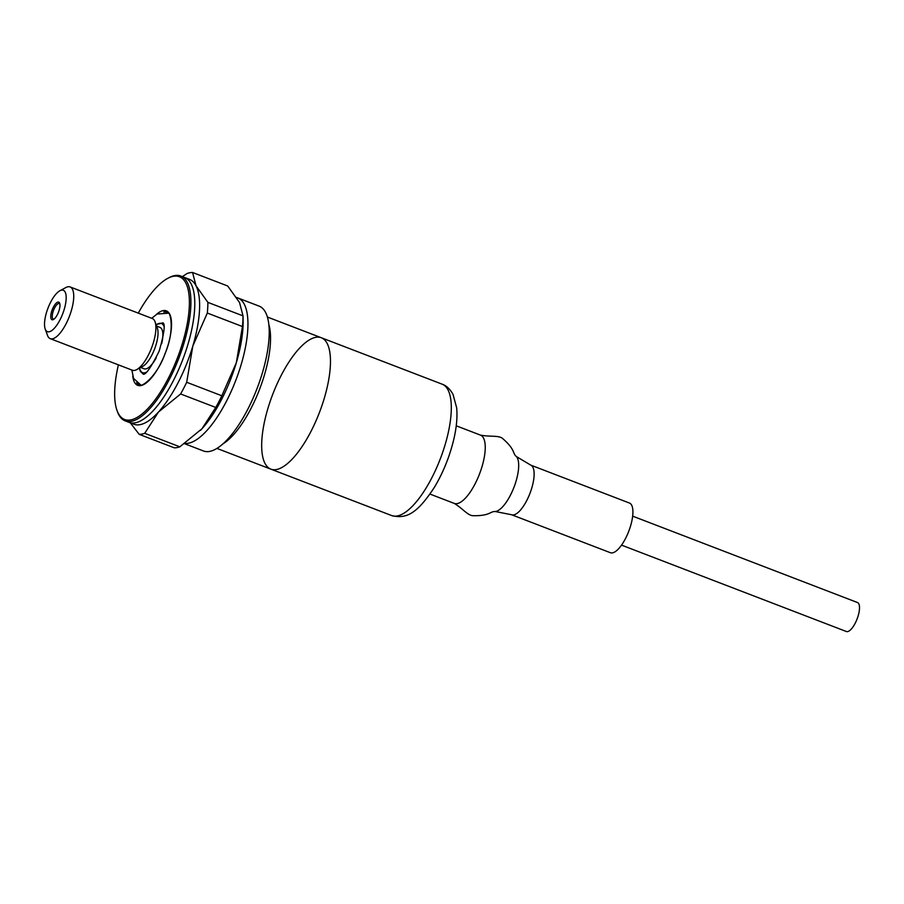 <?xml version="1.0" encoding="UTF-8"?>
<svg xmlns="http://www.w3.org/2000/svg" width="904" height="904" viewBox="0 0 904 904"><rect width="100%" height="100%" fill="white"/><g stroke="black" fill="none" stroke-linecap="round" stroke-linejoin="round"><path stroke-width="1.36" d="M391.669 515.562A70.376 25.063 -69 0 0 436.135 468.86A70.376 25.063 -69 0 0 448.068 390.019A70.376 25.063 -69 0 0 442.146 384.177C446.361 385.601 449.989 389.002 453.028 394.393L456.667 407.828C457.548 417.467 456.463 428.53 453.39 441.016C449.209 457.639 442.903 473.052 434.44 487.233C417.252 513.506 406.484 519.269 391.669 515.562L270.827 469.131A70.376 25.063 -69 0 0 315.304 422.417A70.376 25.063 -69 0 0 327.225 343.588A70.376 25.063 -69 0 0 321.315 337.746A70.376 25.063 -69 0 0 272.68 394.449A70.376 25.063 -69 0 0 270.827 469.131A70.376 25.063 -69 0 0 315.304 422.417A70.376 25.063 -69 0 0 327.225 343.588A70.376 25.063 -69 0 0 321.315 337.746L267.392 317.033M530.671 465.085A26.6 9.469 -69 0 1 532.908 467.3A26.6 9.469 -69 0 1 528.399 497.098A26.6 9.469 -69 0 1 511.596 514.749L610.381 552.706A26.6 9.469 -69 0 0 627.184 535.055A26.6 9.469 -69 0 0 631.693 505.257A26.6 9.469 -69 0 0 629.455 503.042L530.671 465.085L516.5 456.622A29.968 10.667 -69 0 0 516.5 456.622C512.342 453.48 515.709 449.717 502.375 438.304C498.375 435.231 489.685 436.96 480.487 435.118L456.237 425.807M184.529 443.683L203.479 450.972A77.575 27.628 -69 0 0 252.498 399.478A77.575 27.628 -69 0 0 265.652 312.569A77.575 27.628 -69 0 0 259.12 306.128L237.854 297.958A77.575 27.628 111 0 1 237.164 376.674A77.575 27.628 111 0 1 184.902 443.423A77.575 27.628 -69 0 0 232.769 387.793A77.575 27.628 -69 0 0 244.374 304.399A77.575 27.628 -69 0 0 237.854 297.958L236.565 297.461M621.534 545.123L846.37 631.512A15.515 5.526 -69 0 0 856.167 621.206A15.515 5.526 -69 0 0 858.8 603.827A15.515 5.526 -69 0 0 857.5 602.539L632.664 516.15M156.087 324.649L162.833 322.852A27.425 9.763 111 0 1 163.036 322.943M143.363 374.143A27.425 9.763 111 0 1 143.16 374.064L140.357 371.352L139.352 368.21M156.607 326.107L159.974 327.395A22.171 7.887 111 0 1 161.669 343.678M156.234 357.826A22.171 7.887 111 0 1 144.075 368.775L140.708 367.487M59.901 290.738L65.868 287.54A27.708 9.865 111 0 1 70.128 286.941L152.301 318.513A27.708 9.865 111 0 1 155.059 321.813L157.352 328.186A22.171 7.887 111 0 1 154.561 349.068A22.171 7.887 111 0 1 142.651 366.436L136.685 369.634A27.708 9.865 111 0 1 132.425 370.244L50.251 338.661A27.708 9.865 111 0 1 47.923 336.367A27.708 9.865 111 0 1 47.494 335.361L45.2 328.999A22.171 7.887 111 0 1 47.991 308.117A22.171 7.887 111 0 1 59.901 290.738A22.171 7.887 111 0 1 63.043 312.92A22.171 7.887 111 0 1 45.539 329.791A22.171 7.887 111 0 1 45.2 328.999M155.059 321.813A27.708 9.865 111 0 1 151.567 347.916A27.708 9.865 111 0 1 136.685 369.634M70.128 286.941A27.708 9.865 111 0 1 69.405 316.343A27.708 9.865 111 0 1 50.251 338.661M51.189 318.954A9.424 3.356 111 0 1 53.573 306.795A9.424 3.356 111 0 1 59.675 303.269A9.424 3.356 111 0 1 58.489 312.151A9.424 3.356 111 0 1 53.426 319.53A9.424 3.356 111 0 1 51.189 318.954M59.867 304.015A8.317 2.961 -69 0 0 59.302 303.552A8.317 2.961 -69 0 0 54.048 309.078A8.317 2.961 -69 0 0 52.647 318.389A8.317 2.961 -69 0 0 53.347 319.078A8.317 2.961 -69 0 0 54.059 319.112M167.703 278.375L168.901 277.731A77.575 27.628 111 0 1 180.823 276.048A77.575 27.628 111 0 1 178.777 358.368A77.575 27.628 111 0 1 125.17 420.88A77.575 27.628 111 0 1 118.65 414.439A77.575 27.628 111 0 1 117.441 411.636L116.989 410.371A76.467 27.233 -69 0 0 118.175 413.128A76.467 27.233 -69 0 0 178.551 354.922A76.467 27.233 -69 0 0 167.703 278.375A76.467 27.233 -69 0 0 138.278 313.123M180.823 276.048L184.687 277.528A77.575 27.628 111 0 1 182.653 359.86A77.575 27.628 111 0 1 129.035 422.36L133.871 424.225A77.575 27.628 -69 0 0 158.471 412.032L144.696 433.321A85.891 30.578 111 0 1 139.193 434.338L174.325 447.83A85.891 30.578 -69 0 0 179.828 446.813L201.976 428.745L215.751 407.455A85.891 30.578 -69 0 0 221.83 395.782L236.317 362.764L242.441 326.536A85.891 30.578 -69 0 0 243.018 315.88L243.119 320.66A77.575 27.628 -69 0 1 236.317 362.764A77.575 27.628 -69 0 1 201.976 428.745A77.575 27.628 -69 0 1 201.309 429.468L201.976 428.745M163.771 312.038A38.793 13.809 111 0 1 166.912 312.253C170.856 310.23 174.856 331.147 165.082 353.509C157.251 376.414 140.583 388.72 139.08 384.675A38.793 13.809 111 0 1 136.617 382.731M118.401 364.854A76.467 27.233 -69 0 0 116.989 410.371M182.371 276.635L187.06 273.505A85.891 30.578 111 0 1 192.575 272.488L196.044 285.822A77.575 27.628 -69 0 0 189.524 279.392L184.687 277.528A77.575 27.628 111 0 1 182.653 359.86A77.575 27.628 111 0 1 129.035 422.36L125.17 420.88M200.473 430.349A77.575 27.628 -69 0 0 201.309 429.468L201.309 429.468M207.886 302.377A85.891 30.578 111 0 1 207.31 313.044L192.823 346.051L186.699 382.279A85.891 30.578 111 0 1 180.619 393.963L158.471 412.032A77.575 27.628 -69 0 0 192.823 346.051A77.575 27.628 -69 0 0 196.044 285.822L207.886 302.377L243.018 315.88L239.549 302.546L227.706 285.992L192.575 272.488M139.193 434.338L130.323 422.857M179.828 446.813L144.696 433.321M180.619 393.963L215.751 407.455M221.83 395.782L186.699 382.279M207.31 313.044L242.441 326.536M511.596 514.749L495.392 511.54A29.968 10.667 -69 0 0 495.426 511.54C490.205 511.088 490.183 516.139 472.634 515.687C467.605 515.291 462.306 508.184 454.26 503.404A36.578 13.018 -69 0 0 477.368 479.131A36.578 13.018 -69 0 0 483.561 438.157A36.578 13.018 -69 0 0 480.487 435.118M495.426 511.54A29.968 10.667 -69 0 0 513.382 488.759A29.968 10.667 -69 0 0 517.303 457.853A29.968 10.667 -69 0 0 516.523 456.656M222.96 443.853A70.376 25.063 -69 0 0 259.527 389.398A70.376 25.063 -69 0 0 268.838 324.468M146.211 372.301A26.318 9.368 111 0 1 140.38 370.482A26.318 9.368 111 0 1 139.566 368.097M156.166 324.886A26.318 9.368 111 0 1 163.918 326.208M156.46 314.377A39.9 14.204 111 0 1 167.195 347.837A39.9 14.204 111 0 1 134.368 382.019A39.9 14.204 111 0 1 132.752 376.087M442.146 384.177L321.315 337.746M454.26 503.404L429.999 494.081M270.827 469.131L216.903 448.407M162.957 322.818C165.455 323.994 164.2 333.418 159.194 351.068C151.104 367.329 145.781 375.024 143.216 374.166M140.741 384.946L133.555 378.38L131.848 370.018M151.725 318.287L156.968 314.072L168.325 313.168"/></g></svg>
